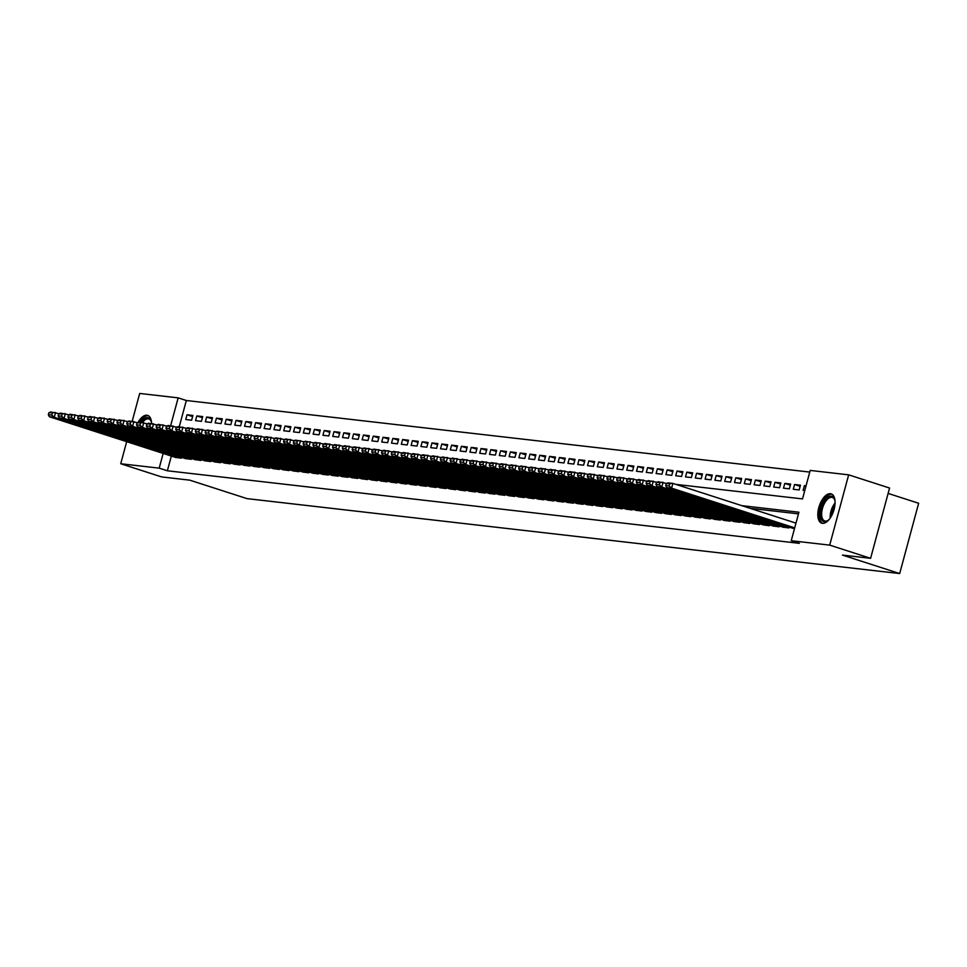 <?xml version="1.0" encoding="UTF-8"?>
<svg xmlns="http://www.w3.org/2000/svg" width="967" height="967" viewBox="0 0 967 967"><rect width="100%" height="100%" fill="white"/><g stroke="black" fill="none" stroke-linecap="round" stroke-linejoin="round"><path stroke-width="1.45" d="M822.446 523.34A15.399 7.579 107.9 0 1 821.708 523.183A15.399 7.579 107.9 0 1 819.001 506.913A15.399 7.579 107.9 0 1 830.435 493.702A15.399 7.579 107.9 0 1 831.173 493.859A15.399 7.579 107.9 0 1 833.88 510.129A15.399 7.579 107.9 0 1 822.446 523.34M137.979 422.506A15.399 7.579 107.9 0 1 146.948 415.23A15.399 7.579 107.9 0 1 147.673 415.399A15.399 7.579 107.9 0 1 151.565 423.57M888.105 493.412L918.65 503.263L899.685 573.552L247.056 498.634L189.798 480.164L161.622 476.924L120.73 463.737L126.677 441.677M132.165 421.346L139.695 393.448L178.158 397.86L170.627 425.758M809.754 472.077L186.329 400.507L178.158 397.86M675.86 484.382L802.513 498.912L810.201 470.421L848.663 474.845L829.698 545.122L791.236 540.71L798.923 512.22L741.846 505.656M829.698 545.122L870.602 558.322L889.567 488.033L848.663 474.845M792.867 528.296L794.511 528.586M783.065 527.172L788.927 527.946L789.157 527.1M773.274 526.048L779.124 526.822L779.354 525.975M763.471 524.924L769.321 525.697L769.551 524.851M753.668 523.8L759.53 524.573L759.748 523.727M743.877 522.676L749.727 523.449L749.957 522.603M734.074 521.551L739.924 522.313L740.154 521.479M724.271 520.427L730.133 521.189L730.351 520.355M714.48 519.303L720.33 520.065L720.56 519.231M704.677 518.179L710.527 518.941L710.757 518.107M694.874 517.055L700.737 517.816L700.954 516.97M685.083 515.931L690.934 516.692L691.163 515.846M675.28 514.795L681.131 515.568L681.36 514.722M665.477 513.67L671.328 514.444L671.557 513.598M655.674 512.546L661.537 513.32L661.766 512.474M645.883 511.422L651.734 512.196L651.963 511.35M636.081 510.298L641.931 511.072L642.161 510.225M626.278 509.174L632.14 509.947L632.37 509.101M616.487 508.05L622.337 508.823L622.567 507.977M606.684 506.926L612.534 507.699L612.764 506.853M596.881 505.801L602.743 506.563L602.961 505.729M587.09 504.677L592.94 505.439L593.17 504.605M577.287 503.553L583.137 504.315L583.367 503.481M567.484 502.429L573.346 503.191L573.564 502.357M557.693 501.305L563.543 502.066L563.773 501.22M547.89 500.181L553.74 500.942L553.97 500.096M538.087 499.045L543.95 499.818L544.167 498.972M528.296 497.92L534.147 498.694L534.376 497.848M518.493 496.796L524.344 497.57L524.573 496.724M508.69 495.672L514.541 496.446L514.77 495.6M498.887 494.548L504.75 495.322L504.979 494.475M489.097 493.424L494.947 494.197L495.177 493.351M479.294 492.3L485.144 493.073L485.374 492.227M469.491 491.176L475.353 491.949L475.583 491.103M459.7 490.051L465.55 490.825L465.78 489.979M449.897 488.927L455.747 489.689L455.977 488.855M440.094 487.803L445.956 488.565L446.174 487.731M430.303 486.679L436.153 487.441L436.383 486.606M420.5 485.555L426.35 486.316L426.58 485.482M410.697 484.431L416.559 485.192L416.777 484.346M400.906 483.307L406.756 484.068L406.986 483.222M391.103 482.17L396.953 482.944L397.183 482.098M381.3 481.046L387.163 481.82L387.38 480.974M371.509 479.922L377.36 480.696L377.589 479.85M361.706 478.798L367.557 479.572L367.786 478.725M351.903 477.674L357.754 478.447L357.983 477.601M342.1 476.55L347.963 477.323L348.193 476.477M332.31 475.426L338.16 476.199L338.39 475.353M322.507 474.301L328.357 475.075L328.587 474.229M312.704 473.177L318.566 473.939L318.796 473.105M302.913 472.053L308.763 472.815L308.993 471.981M293.11 470.929L298.96 471.691L299.19 470.856M283.307 469.805L289.169 470.566L289.387 469.732M273.516 468.681L279.366 469.442L279.596 468.596M263.713 467.557L269.563 468.318L269.793 467.472M253.91 466.42L259.772 467.194L259.99 466.348M244.119 465.296L249.97 466.07L250.199 465.224M234.316 464.172L240.167 464.946L240.396 464.1M224.513 463.048L230.376 463.822L230.593 462.975M214.722 461.924L220.573 462.697L220.802 461.851M204.919 460.8L210.77 461.573L210.999 460.727M195.116 459.676L200.967 460.449L201.196 459.603M185.313 458.551L191.176 459.325L191.406 458.479M192.602 416.584L187.03 414.783L192.904 415.459L191.623 420.21L185.749 419.533L187.03 414.783M202.405 417.708L196.821 415.907L202.707 416.584L201.426 421.334L195.539 420.657L196.821 415.907M212.196 418.832L206.624 417.031L212.51 417.708L211.229 422.458L205.342 421.781L206.624 417.031M221.999 419.956L216.427 418.155L222.301 418.832L221.02 423.582L215.145 422.905L216.427 418.155M231.802 421.08L226.218 419.279L232.104 419.956L230.823 424.706L224.936 424.029L226.218 419.279M241.605 422.204L236.021 420.403L241.907 421.08L240.626 425.831L234.739 425.154L236.021 420.403M251.396 423.328L245.823 421.527L251.698 422.204L250.417 426.955L244.542 426.278L245.823 421.527M261.199 424.453L255.626 422.652L261.501 423.328L260.22 428.079L254.345 427.402L255.626 422.652M271.002 425.577L265.417 423.776L271.304 424.453L270.023 429.203L264.136 428.526L265.417 423.776M280.793 426.701L275.22 424.9L281.095 425.577L279.814 430.327L273.939 429.65L275.22 424.9M290.596 427.825L285.023 426.024L290.898 426.701L289.616 431.451L283.742 430.774L285.023 426.024M300.399 428.949L294.814 427.16L300.701 427.825L299.419 432.575L293.533 431.898L294.814 427.16M310.189 430.073L304.617 428.284L310.492 428.949L309.21 433.7L303.336 433.023L304.617 428.284M319.992 431.197L314.42 429.408L320.295 430.085L319.013 434.824L313.139 434.159L314.42 429.408M329.795 432.334L324.211 430.533L330.098 431.209L328.816 435.948L322.93 435.283L324.211 430.533M339.586 433.458L334.014 431.657L339.888 432.334L338.607 437.084L332.733 436.407L334.014 431.657M349.389 434.582L343.817 432.781L349.691 433.458L348.41 438.208L342.536 437.531L343.817 432.781M359.192 435.706L353.608 433.905L359.494 434.582L358.213 439.332L352.326 438.655L353.608 433.905M368.983 436.83L363.411 435.029L369.297 435.706L368.016 440.456L362.129 439.78L363.411 435.029M378.786 437.954L373.214 436.153L379.088 436.83L377.807 441.581L371.932 440.904L373.214 436.153M388.589 439.078L383.005 437.277L388.891 437.954L387.61 442.705L381.723 442.028L383.005 437.277M398.392 440.203L392.807 438.402L398.694 439.078L397.413 443.829L391.526 443.152L392.807 438.402M408.183 441.327L402.61 439.526L408.485 440.203L407.204 444.953L401.329 444.276L402.61 439.526M417.986 442.451L412.413 440.65L418.288 441.327L417.007 446.077L411.132 445.4L412.413 440.65M427.789 443.575L422.204 441.774L428.091 442.451L426.81 447.201L420.923 446.524L422.204 441.774M437.58 444.699L432.007 442.91L437.882 443.575L436.601 448.325L430.726 447.648L432.007 442.91M447.383 445.823L441.81 444.034L447.685 444.699L446.403 449.45L440.529 448.773L441.81 444.034M457.186 446.947L451.601 445.158L457.488 445.823L456.206 450.574L450.32 449.909L451.601 445.158M466.976 448.084L461.404 446.283L467.279 446.959L465.997 451.698L460.123 451.033L461.404 446.283M476.779 449.208L471.207 447.407L477.082 448.084L475.8 452.834L469.926 452.157L471.207 447.407M486.582 450.332L480.998 448.531L486.885 449.208L485.603 453.958L479.717 453.281L480.998 448.531M496.373 451.456L490.801 449.655L496.675 450.332L495.394 455.082L489.52 454.405L490.801 449.655M506.176 452.58L500.604 450.779L506.478 451.456L505.197 456.206L499.323 455.53L500.604 450.779M515.979 453.704L510.395 451.903L516.281 452.58L515 457.331L509.113 456.654L510.395 451.903M525.77 454.828L520.198 453.027L526.084 453.704L524.803 458.455L518.916 457.778L520.198 453.027M535.573 455.953L530.001 454.152L535.875 454.828L534.594 459.579L528.719 458.902L530.001 454.152M545.376 457.077L539.791 455.276L545.678 455.953L544.397 460.703L538.51 460.026L539.791 455.276M555.179 458.201L549.594 456.4L555.481 457.077L554.2 461.827L548.313 461.15L549.594 456.4M564.97 459.325L559.397 457.524L565.272 458.201L563.991 462.951L558.116 462.274L559.397 457.524M574.773 460.449L569.2 458.648L575.075 459.325L573.794 464.075L567.919 463.398L569.2 458.648M584.576 461.573L578.991 459.784L584.878 460.449L583.597 465.2L577.71 464.523L578.991 459.784M594.367 462.697L588.794 460.908L594.669 461.573L593.387 466.324L587.513 465.647L588.794 460.908M604.17 463.822L598.597 462.033L604.472 462.709L603.19 467.448L597.316 466.783L598.597 462.033M613.972 464.958L608.388 463.157L614.275 463.834L612.993 468.572L607.107 467.907L608.388 463.157M623.763 466.082L618.191 464.281L624.066 464.958L622.784 469.708L616.91 469.031L618.191 464.281M633.566 467.206L627.994 465.405L633.868 466.082L632.587 470.832L626.713 470.155L627.994 465.405M643.369 468.33L637.785 466.529L643.671 467.206L642.39 471.956L636.504 471.28L637.785 466.529M653.16 469.454L647.588 467.653L653.462 468.33L652.181 473.081L646.307 472.404L647.588 467.653M662.963 470.578L657.391 468.777L663.265 469.454L661.984 474.205L656.109 473.528L657.391 468.777M672.766 471.703L667.182 469.902L673.068 470.578L671.787 475.329L665.9 474.652L667.182 469.902M682.557 472.827L676.985 471.026L682.871 471.703L681.59 476.453L675.703 475.776L676.985 471.026M692.36 473.951L686.788 472.15L692.662 472.827L691.381 477.577L685.506 476.9L686.788 472.15M702.163 475.075L696.578 473.274L702.465 473.951L701.184 478.701L695.297 478.024L696.578 473.274M711.954 476.199L706.381 474.398L712.268 475.075L710.987 479.825L705.1 479.148L706.381 474.398M721.757 477.323L716.184 475.534L722.059 476.199L720.778 480.95L714.903 480.273L716.184 475.534M731.56 478.447L725.987 476.658L731.862 477.323L730.581 482.074L724.706 481.397L725.987 476.658M741.363 479.572L735.778 477.783L741.665 478.447L740.384 483.198L734.497 482.533L735.778 477.783M751.154 480.708L745.581 478.907L751.456 479.584L750.174 484.322L744.3 483.657L745.581 478.907M760.956 481.832L755.384 480.031L761.259 480.708L759.977 485.446L754.103 484.781L755.384 480.031M770.759 482.956L765.175 481.155L771.062 481.832L769.78 486.582L763.894 485.905L765.175 481.155M780.55 484.08L774.978 482.279L780.852 482.956L779.571 487.706L773.697 487.03L774.978 482.279M790.353 485.204L784.781 483.403L790.655 484.08L789.374 488.831L783.5 488.154L784.781 483.403M800.156 486.328L794.572 484.527L800.458 485.204L799.177 489.955L793.291 489.278L794.572 484.527M186.329 400.507L179.258 426.749M806.043 485.845L804.375 485.652L803.093 490.402L804.762 490.595M171.34 456.073L167.364 470.784L799.419 543.345L791.236 540.71M798.476 513.864L750.029 508.304M175.523 457.427L181.373 458.201L181.603 457.355M870.602 558.322L842.426 555.082L899.685 573.552M167.364 470.784L159.192 468.149L120.73 463.737M163.157 453.438L159.192 468.149M176.103 427.003L176.961 427.1M185.906 428.127L186.752 428.224M195.709 429.251L196.555 429.348M205.5 430.375L206.358 430.472M215.303 431.5L216.149 431.596M225.106 432.624L225.952 432.733M234.896 433.76L235.755 433.857M244.699 434.884L245.558 434.981M254.502 436.008L255.348 436.105M264.305 437.132L265.151 437.229M274.096 438.256L274.954 438.353M283.899 439.381L284.745 439.477M293.702 440.505L294.548 440.601M303.493 441.629L304.351 441.726M313.296 442.753L314.142 442.85M323.099 443.877L323.945 443.974M332.89 445.001L333.748 445.098M342.693 446.125L343.539 446.222M352.496 447.25L353.342 447.346M362.287 448.374L363.145 448.483M372.09 449.498L372.936 449.607M381.892 450.634L382.739 450.731M391.683 451.758L392.542 451.855M401.486 452.882L402.345 452.979M411.289 454.007L412.135 454.103M421.092 455.131L421.938 455.227M430.883 456.255L431.741 456.351M440.686 457.379L441.532 457.476M450.489 458.503L451.335 458.6M460.28 459.627L461.138 459.724M470.083 460.751L470.929 460.848M479.886 461.875L480.732 461.972M489.677 463L490.535 463.096M499.48 464.124L500.326 464.22M509.283 465.248L510.129 465.357M519.074 466.384L519.932 466.481M528.876 467.508L529.723 467.605M538.679 468.632L539.526 468.729M548.47 469.757L549.329 469.853M558.273 470.881L559.131 470.977M568.076 472.005L568.922 472.101M577.879 473.129L578.725 473.226M587.67 474.253L588.528 474.35M597.473 475.377L598.319 475.474M607.276 476.501L608.122 476.598M617.067 477.625L617.925 477.722M626.87 478.75L627.716 478.846M636.673 479.874L637.519 479.97M646.464 480.998L647.322 481.095M656.267 482.122L657.113 482.231M666.07 483.258L666.916 483.355M805.958 486.159L804.375 485.652M175.982 457.572L49.353 416.729L54.261 417.297L55.542 412.546L48.858 412.8L48.35 414.71L51.783 415.097L52.291 413.199M59.144 413.707L50.635 411.978L48.858 412.8M180.889 458.14L54.261 417.297L51.783 415.097M48.35 414.71L49.353 416.729M140.928 422.349A13.333 6.564 107.9 0 1 147.721 417.647A13.333 6.564 107.9 0 1 151.166 421.153A13.333 6.564 107.9 0 1 151.541 422.748M151.311 421.648A12.341 6.068 -72.1 0 0 148.87 418.989A12.341 6.068 -72.1 0 0 148.277 418.868A12.341 6.068 -72.1 0 0 142.475 422.531M148.543 415.798A15.303 7.531 -72.1 0 0 148.229 415.75A15.303 7.531 -72.1 0 0 139.756 422.216M829.142 519.46A13.333 6.564 107.9 0 1 827.909 520.548A13.333 6.564 107.9 0 1 820.294 514.698A13.333 6.564 107.9 0 1 826.156 498.621A13.333 6.564 107.9 0 1 834.654 499.613A13.333 6.564 107.9 0 1 835.029 501.22M834.799 500.12A12.341 6.068 -72.1 0 0 832.357 497.461A12.341 6.068 -72.1 0 0 825.153 502.175A12.341 6.068 -72.1 0 0 821.66 514.529A12.341 6.068 -72.1 0 0 824.778 520.947A12.341 6.068 -72.1 0 0 828.32 520.222M832.043 494.27A15.303 7.531 -72.1 0 0 823.316 500.568A15.303 7.531 -72.1 0 0 819.182 515.544A15.303 7.531 -72.1 0 0 822.663 523.352M185.785 458.696L59.156 417.853L64.052 418.421L65.333 413.671L58.661 413.924L58.153 415.834L61.574 416.221L62.093 414.323M68.947 414.831L60.438 413.102L58.661 413.924M190.68 459.265L64.052 418.421L61.574 416.221M58.153 415.834L59.156 417.853M195.588 459.821L68.959 418.977L73.855 419.545L75.136 414.795L68.464 415.061L67.944 416.958L71.377 417.345L71.896 415.447M78.738 415.955L70.24 414.227L68.464 415.061M200.483 460.389L73.855 419.545L71.377 417.345M67.944 416.958L68.959 418.977M205.379 460.957L78.75 420.101L83.658 420.669L84.939 415.919L78.254 416.185L77.747 418.082L81.18 418.469L81.687 416.572M88.541 417.079L80.031 415.351L78.254 416.185M210.286 461.513L83.658 420.669L81.18 418.469M77.747 418.082L78.75 420.101M215.182 462.081L88.553 421.225L93.448 421.793L94.73 417.043L88.057 417.309L87.55 419.207L90.971 419.593L91.49 417.696M98.344 418.203L89.834 416.487L88.057 417.309M220.077 462.637L93.448 421.793L90.971 419.593M87.55 419.207L88.553 421.225M224.985 463.205L98.356 422.361L103.251 422.917L104.533 418.167L97.86 418.433L97.341 420.331L100.773 420.718L101.293 418.82M108.135 419.327L99.637 417.611L97.86 418.433M229.88 463.761L103.251 422.917L100.773 420.718M97.341 420.331L98.356 422.361M234.776 464.329L108.147 423.486L113.054 424.042L114.336 419.291L107.663 419.557L107.144 421.455L110.576 421.854L111.084 419.944M117.938 420.452L109.428 418.735L107.663 419.557M239.683 464.885L113.054 424.042L110.576 421.854M107.144 421.455L108.147 423.486M244.578 465.453L117.95 424.61L122.857 425.166L124.139 420.415L117.454 420.681L116.947 422.579L120.379 422.978L120.887 421.068M127.741 421.576L119.231 419.859L117.454 420.681M249.474 466.009L122.857 425.166L120.379 422.978M116.947 422.579L117.95 424.61M254.381 466.577L127.753 425.734L132.648 426.29L133.929 421.539L127.257 421.805L126.737 423.703L130.17 424.102L130.69 422.192M137.532 422.712L129.034 420.983L127.257 421.805M259.277 467.134L132.648 426.29L130.17 424.102M126.737 423.703L127.753 425.734M264.172 467.702L137.556 426.858L142.451 427.414L143.732 422.664L137.06 422.93L136.54 424.827L139.973 425.226L140.481 423.328M147.335 423.836L138.837 422.108L137.06 422.93M269.08 468.258L142.451 427.414L139.973 425.226M136.54 424.827L137.556 426.858M273.975 468.826L147.347 427.982L152.254 428.538L153.535 423.8L146.851 424.054L146.343 425.951L149.776 426.35L150.284 424.453M157.137 424.96L148.628 423.232L146.851 424.054M278.871 469.394L152.254 428.538L149.776 426.35M146.343 425.951L147.347 427.982M283.778 469.95L157.15 429.106L162.045 429.662L163.326 424.924L156.654 425.178L156.146 427.076L159.567 427.474L160.087 425.577M166.928 426.084L158.431 424.356L156.654 425.178M288.674 470.518L162.045 429.662L159.567 427.474M156.146 427.076L157.15 429.106M293.569 471.074L166.953 430.23L171.848 430.798L173.129 426.048L166.457 426.302L165.937 428.2L169.37 428.599L169.878 426.701M176.731 427.209L168.234 425.48L166.457 426.302M298.477 471.642L171.848 430.798L169.37 428.599M165.937 428.2L166.953 430.23M303.372 472.198L176.743 431.355L181.651 431.923L182.932 427.172L176.248 427.426L175.74 429.324L179.173 429.723L179.681 427.825M186.534 428.333L178.025 426.604L176.248 427.426M308.28 472.766L181.651 431.923L179.173 429.723M175.74 429.324L176.743 431.355M313.175 473.322L186.546 432.479L191.442 433.047L192.723 428.296L186.051 428.55L185.543 430.448L188.964 430.847L189.484 428.949M196.337 429.457L187.828 427.728L186.051 428.55M318.07 473.89L191.442 433.047L188.964 430.847M185.543 430.448L186.546 432.479M322.978 474.446L196.349 433.603L201.245 434.171L202.526 429.421L195.854 429.674L195.334 431.584L198.767 431.971L199.275 430.073M206.128 430.581L197.631 428.852L195.854 429.674M327.873 475.015L201.245 434.171L198.767 431.971M195.334 431.584L196.349 433.603M332.769 475.571L206.14 434.727L211.048 435.295L212.329 430.545L205.645 430.798L205.137 432.708L208.57 433.095L209.077 431.197M215.931 431.705L207.421 429.977L205.645 430.798M337.676 476.139L211.048 435.295L208.57 433.095M205.137 432.708L206.14 434.727M342.572 476.707L215.943 435.851L220.839 436.419L222.12 431.669L215.448 431.935L214.94 433.832L218.361 434.219L218.88 432.322M225.734 432.829L217.224 431.101L215.448 431.935M347.467 477.263L220.839 436.419L218.361 434.219M214.94 433.832L215.943 435.851M352.375 477.831L225.746 436.975L230.642 437.543L231.923 432.793L225.251 433.059L224.731 434.957L228.164 435.343L228.683 433.446M235.525 433.953L227.027 432.237L225.251 433.059M357.27 478.387L230.642 437.543L228.164 435.343M224.731 434.957L225.746 436.975M362.166 478.955L235.537 438.099L240.445 438.667L241.726 433.917L235.041 434.183L234.534 436.081L237.967 436.468L238.474 434.57M245.328 435.077L236.818 433.361L235.041 434.183M367.073 479.511L240.445 438.667L237.967 436.468M234.534 436.081L235.537 438.099M371.969 480.079L245.34 439.236L250.235 439.792L251.517 435.041L244.844 435.307L244.337 437.205L247.757 437.592L248.277 435.694M255.131 436.202L246.621 434.485L244.844 435.307M376.864 480.635L250.235 439.792L247.757 437.592M244.337 437.205L245.34 439.236M381.772 481.203L255.143 440.36L260.038 440.916L261.32 436.165L254.647 436.431L254.128 438.329L257.56 438.728L258.08 436.818M264.922 437.326L256.424 435.609L254.647 436.431M386.667 481.759L260.038 440.916L257.56 438.728M254.128 438.329L255.143 440.36M391.562 482.328L264.934 441.484L269.841 442.04L271.123 437.289L264.45 437.555L263.931 439.453L267.363 439.852L267.871 437.942M274.725 438.462L266.215 436.733L264.45 437.555M396.47 482.884L269.841 442.04L267.363 439.852M263.931 439.453L264.934 441.484M401.365 483.452L274.737 442.608L279.632 443.164L280.926 438.414L274.241 438.68L273.734 440.577L277.166 440.976L277.674 439.078M284.528 439.586L276.018 437.858L274.241 438.68M406.261 484.008L279.632 443.164L277.166 440.976M273.734 440.577L274.737 442.608M411.168 484.576L284.54 443.732L289.435 444.288L290.716 439.538L284.044 439.804L283.524 441.701L286.957 442.1L287.477 440.203M294.319 440.71L285.821 438.982L284.044 439.804M416.064 485.144L289.435 444.288L286.957 442.1M283.524 441.701L284.54 443.732M420.959 485.7L294.343 444.856L299.238 445.412L300.519 440.674L293.847 440.928L293.327 442.826L296.76 443.224L297.268 441.327M304.121 441.834L295.624 440.106L293.847 440.928M425.867 486.268L299.238 445.412L296.76 443.224M293.327 442.826L294.343 444.856M430.762 486.824L304.134 445.98L309.041 446.536L310.322 441.798L303.638 442.052L303.13 443.95L306.563 444.349L307.071 442.451M313.924 442.959L305.415 441.23L303.638 442.052M435.658 487.392L309.041 446.536L306.563 444.349M303.13 443.95L304.134 445.98M440.565 487.948L313.937 447.105L318.832 447.673L320.113 442.922L313.441 443.176L312.933 445.074L316.354 445.473L316.874 443.575M323.715 444.083L315.218 442.354L313.441 443.176M445.461 488.516L318.832 447.673L316.354 445.473M312.933 445.074L313.937 447.105M450.356 489.072L323.74 448.229L328.635 448.797L329.916 444.046L323.244 444.3L322.724 446.198L326.157 446.597L326.665 444.699M333.518 445.207L325.021 443.478L323.244 444.3M455.264 489.64L328.635 448.797L326.157 446.597M322.724 446.198L323.74 448.229M460.159 490.196L333.53 449.353L338.438 449.921L339.719 445.171L333.035 445.424L332.527 447.334L335.96 447.721L336.468 445.823M343.321 446.331L334.812 444.602L333.035 445.424M465.054 490.765L338.438 449.921L335.96 447.721M332.527 447.334L333.53 449.353M469.962 491.321L343.333 450.477L348.229 451.045L349.51 446.295L342.838 446.549L342.33 448.458L345.751 448.845L346.271 446.947M353.112 447.455L344.615 445.727L342.838 446.549M474.857 491.889L348.229 451.045L345.751 448.845M342.33 448.458L343.333 450.477M479.765 492.445L353.136 451.601L358.032 452.169L359.313 447.419L352.641 447.673L352.121 449.582L355.554 449.969L356.061 448.072M362.915 448.579L354.418 446.851L352.641 447.673M484.66 493.013L358.032 452.169L355.554 449.969M352.121 449.582L353.136 451.601M489.556 493.581L362.927 452.725L367.835 453.293L369.116 448.543L362.432 448.809L361.924 450.707L365.357 451.093L365.864 449.196M372.718 449.703L364.208 447.975L362.432 448.809M494.463 494.137L367.835 453.293L365.357 451.093M361.924 450.707L362.927 452.725M499.359 494.705L372.73 453.849L377.626 454.417L378.907 449.667L372.235 449.933L371.727 451.831L375.148 452.218L375.667 450.32M382.521 450.827L374.011 449.111L372.235 449.933M504.254 495.261L377.626 454.417L375.148 452.218M371.727 451.831L372.73 453.849M509.162 495.829L382.533 454.973L387.429 455.542L388.71 450.791L382.038 451.057L381.518 452.955L384.951 453.342L385.47 451.444M392.312 451.952L383.814 450.235L382.038 451.057M514.057 496.385L387.429 455.542L384.951 453.342M381.518 452.955L382.533 454.973M518.953 496.953L392.324 456.11L397.232 456.666L398.513 451.915L391.828 452.181L391.321 454.079L394.754 454.466L395.261 452.568M402.115 453.076L393.605 451.359L391.828 452.181M523.86 497.509L397.232 456.666L394.754 454.466M391.321 454.079L392.324 456.11M528.756 498.078L402.127 457.234L407.022 457.79L408.304 453.04L401.631 453.305L401.124 455.203L404.544 455.602L405.064 453.692M411.918 454.2L403.408 452.483L401.631 453.305M533.651 498.634L407.022 457.79L404.544 455.602M401.124 455.203L402.127 457.234M538.559 499.202L411.93 458.358L416.825 458.914L418.107 454.164L411.434 454.43L410.915 456.327L414.347 456.726L414.867 454.816M421.709 455.336L413.211 453.608L411.434 454.43M543.454 499.758L416.825 458.914L414.347 456.726M410.915 456.327L411.93 458.358M548.349 500.326L421.721 459.482L426.628 460.038L427.91 455.288L421.237 455.554L420.718 457.451L424.15 457.85L424.658 455.953M431.512 456.46L423.002 454.732L421.237 455.554M553.257 500.882L426.628 460.038L424.15 457.85M420.718 457.451L421.721 459.482M558.152 501.45L431.524 460.606L436.419 461.162L437.7 456.412L431.028 456.678L430.52 458.576L433.953 458.974L434.461 457.077M441.315 457.584L432.805 455.856L431.028 456.678M563.048 502.018L436.419 461.162L433.953 458.974M430.52 458.576L431.524 460.606M567.955 502.574L441.327 461.73L446.222 462.286L447.503 457.548L440.831 457.802L440.311 459.7L443.744 460.099L444.264 458.201M451.106 458.709L442.608 456.98L440.831 457.802M572.851 503.142L446.222 462.286L443.744 460.099M440.311 459.7L441.327 461.73M577.746 503.698L451.13 462.855L456.025 463.423L457.306 458.672L450.634 458.926L450.114 460.824L453.547 461.223L454.055 459.325M460.908 459.833L452.411 458.104L450.634 458.926M582.654 504.266L456.025 463.423L453.547 461.223M450.114 460.824L451.13 462.855M587.549 504.822L460.921 463.979L465.828 464.547L467.109 459.796L460.425 460.05L459.917 461.948L463.35 462.347L463.858 460.449M470.711 460.957L462.202 459.228L460.425 460.05M592.445 505.39L465.828 464.547L463.35 462.347M459.917 461.948L460.921 463.979M597.352 505.946L470.724 465.103L475.619 465.671L476.9 460.921L470.228 461.174L469.72 463.072L473.141 463.471L473.661 461.573M480.502 462.081L472.005 460.352L470.228 461.174M602.248 506.515L475.619 465.671L473.141 463.471M469.72 463.072L470.724 465.103M607.143 507.071L480.526 466.227L485.422 466.795L486.703 462.045L480.031 462.299L479.511 464.208L482.944 464.595L483.452 462.697M490.305 463.205L481.808 461.477L480.031 462.299M612.051 507.639L485.422 466.795L482.944 464.595M479.511 464.208L480.526 466.227M616.946 508.195L490.317 467.351L495.225 467.919L496.506 463.169L489.822 463.423L489.314 465.332L492.747 465.719L493.255 463.822M500.108 464.329L491.599 462.601L489.822 463.423M621.841 508.763L495.225 467.919L492.747 465.719M489.314 465.332L490.317 467.351M626.749 509.319L500.12 468.475L505.016 469.043L506.297 464.293L499.625 464.559L499.117 466.457L502.538 466.843L503.058 464.946M509.899 465.453L501.402 463.725L499.625 464.559M631.644 509.887L505.016 469.043L502.538 466.843M499.117 466.457L500.12 468.475M636.552 510.455L509.923 469.599L514.819 470.167L516.1 465.417L509.428 465.683L508.908 467.581L512.341 467.968L512.848 466.07M519.702 466.577L511.205 464.861L509.428 465.683M641.447 511.011L514.819 470.167L512.341 467.968M508.908 467.581L509.923 469.599M646.343 511.579L519.714 470.724L524.622 471.292L525.903 466.541L519.219 466.807L518.711 468.705L522.144 469.092L522.651 467.194M529.505 467.702L520.995 465.985L519.219 466.807M651.25 512.135L524.622 471.292L522.144 469.092M518.711 468.705L519.714 470.724M656.146 512.703L529.517 471.86L534.413 472.416L535.694 467.665L529.022 467.931L528.514 469.829L531.935 470.216L532.454 468.318M539.308 468.826L530.798 467.109L529.022 467.931M661.041 513.259L534.413 472.416L531.935 470.216M528.514 469.829L529.517 471.86M665.949 513.828L539.32 472.984L544.216 473.54L545.497 468.79L538.824 469.055L538.305 470.953L541.738 471.352L542.257 469.442M549.099 469.95L540.601 468.233L538.824 469.055M670.844 514.384L544.216 473.54L541.738 471.352M538.305 470.953L539.32 472.984M675.74 514.952L549.111 474.108L554.018 474.664L555.3 469.914L548.615 470.18L548.108 472.077L551.541 472.476L552.048 470.566M558.902 471.074L550.392 469.358L548.615 470.18M680.647 515.508L554.018 474.664L551.541 472.476M548.108 472.077L549.111 474.108M685.543 516.076L558.914 475.232L563.809 475.788L565.091 471.038L558.418 471.304L557.911 473.201L561.331 473.6L561.851 471.703M568.705 472.21L560.195 470.482L558.418 471.304M690.438 516.632L563.809 475.788L561.331 473.6M557.911 473.201L558.914 475.232M695.346 517.2L568.717 476.356L573.612 476.912L574.894 472.162L568.221 472.428L567.702 474.326L571.134 474.724L571.654 472.827M578.496 473.334L569.998 471.606L568.221 472.428M700.241 517.768L573.612 476.912L571.134 474.724M567.702 474.326L568.717 476.356M705.136 518.324L578.508 477.48L583.415 478.036L584.697 473.298L578.024 473.552L577.504 475.45L580.937 475.849L581.445 473.951M588.299 474.459L579.789 472.73L578.024 473.552M710.044 518.892L583.415 478.036L580.937 475.849M577.504 475.45L578.508 477.48M714.939 519.448L588.311 478.605L593.206 479.161L594.487 474.422L587.815 474.676L587.307 476.574L590.74 476.973L591.248 475.075M598.102 475.583L589.592 473.854L587.815 474.676M719.835 520.016L593.206 479.161L590.74 476.973M587.307 476.574L588.311 478.605M724.742 520.572L598.114 479.729L603.009 480.297L604.29 475.546L597.618 475.8L597.098 477.698L600.531 478.097L601.051 476.199M607.892 476.707L599.395 474.978L597.618 475.8M729.638 521.14L603.009 480.297L600.531 478.097M597.098 477.698L598.114 479.729M734.533 521.697L607.917 480.853L612.812 481.421L614.093 476.671L607.421 476.924L606.901 478.822L610.334 479.221L610.842 477.323M617.695 477.831L609.198 476.102L607.421 476.924M739.441 522.265L612.812 481.421L610.334 479.221M606.901 478.822L607.917 480.853M744.336 522.821L617.708 481.977L622.615 482.545L623.896 477.795L617.212 478.049L616.704 479.946L620.137 480.345L620.645 478.447M627.498 478.955L618.989 477.227L617.212 478.049M749.232 523.389L622.615 482.545L620.137 480.345M616.704 479.946L617.708 481.977M754.139 523.945L627.51 483.101L632.406 483.669L633.687 478.919L627.015 479.173L626.507 481.082L629.928 481.469L630.448 479.572M637.289 480.079L628.792 478.351L627.015 479.173M759.035 524.513L632.406 483.669L629.928 481.469M626.507 481.082L627.51 483.101M763.93 525.069L637.313 484.225L642.209 484.793L643.49 480.043L636.818 480.297L636.298 482.207L639.731 482.593L640.239 480.696M647.092 481.203L638.595 479.475L636.818 480.297M768.838 525.637L642.209 484.793L639.731 482.593M636.298 482.207L637.313 484.225M773.733 526.205L647.104 485.349L652.012 485.918L653.293 481.167L646.609 481.433L646.101 483.331L649.534 483.718L650.042 481.82M656.895 482.328L648.386 480.599L646.609 481.433M778.628 526.761L652.012 485.918L649.534 483.718M646.101 483.331L647.104 485.349M783.536 527.329L656.907 486.474L661.803 487.042L663.084 482.291L656.412 482.557L655.904 484.455L659.325 484.842L659.845 482.944M666.686 483.452L658.189 481.735L656.412 482.557M788.431 527.885L661.803 487.042L659.325 484.842M655.904 484.455L656.907 486.474M793.339 528.453L666.71 487.598L671.606 488.166L672.887 483.415L666.215 483.681L665.695 485.579L669.128 485.966L669.635 484.068M795.986 523.123L672.887 483.415L667.992 482.859L666.215 483.681M794.705 527.873L671.606 488.166L669.128 485.966M665.695 485.579L666.71 487.598M830.218 518.01A12.341 6.068 107.9 0 1 830.182 517.285A12.341 6.068 107.9 0 1 835.053 503.021M834.932 504.919A11.942 5.875 -72.1 0 0 831.221 516.402"/></g></svg>
